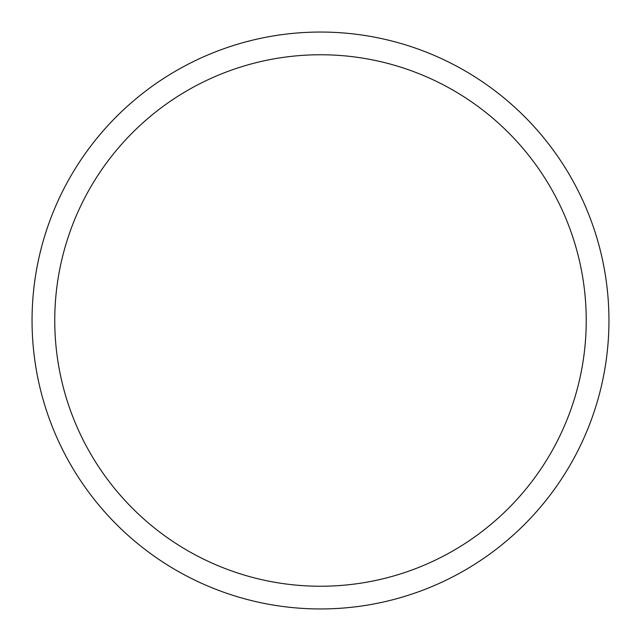 <?xml version="1.0" encoding="UTF-8"?>
<svg xmlns="http://www.w3.org/2000/svg" width="641" height="641" viewBox="0 0 641 641"><rect width="100%" height="100%" fill="white"/><g stroke="black" fill="none" stroke-linecap="round" stroke-linejoin="round"><path stroke-width="0.96" d="M608.95 320.5A288.45 288.45 0 0 0 176.275 70.694A288.45 288.45 0 0 0 176.275 570.306A288.45 288.45 0 0 0 608.95 320.5M586.235 320.5A265.735 265.735 0 0 0 187.629 90.365A265.735 265.735 0 0 0 187.629 550.635A265.735 265.735 0 0 0 586.235 320.5"/></g></svg>
